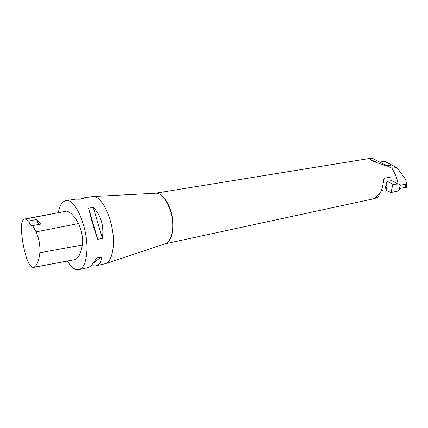 <?xml version="1.0" encoding="UTF-8"?>
<svg xmlns="http://www.w3.org/2000/svg" width="428" height="428" viewBox="0 0 428 428"><rect width="100%" height="100%" fill="white"/><g stroke="black" fill="none" stroke-linecap="round" stroke-linejoin="round"><path stroke-width="0.64" d="M406.156 184.468L404.765 187.469L399.709 188.534L399.335 189.224L400.239 185.287L406.156 184.072L406.381 183.446L405.701 179.578L398.013 168.969L397.419 169.076L396.617 167.482L391.92 168.332L379.893 162.105L384.59 161.313L396.617 167.482M400.239 185.287L398.056 183.676C396.997 178.128 394.953 173.014 391.92 168.332M385.842 185.902L386.645 187.865M381.407 190.492L384.825 189.786L386.987 181.515L391.545 180.616L398.013 184.077L392.861 184.329L391.01 192.541L386.035 190.198L387.131 186.025L385.97 185.394M392.861 184.329L387.463 181.419M387.688 165.342L390.245 165.352L388.528 166.348L388.164 166.155L388.704 165.866L387.688 165.342M398.056 183.676L398.013 184.077M391.01 192.541L398.211 190.947L399.335 189.224M398.211 190.947L394.429 191.915M388.073 165.336L388.897 165.764L389.78 165.31L388.03 165.518M388.897 165.764L388.314 166.235M389.78 165.31L388.849 165.952M388.068 165.363L387.731 165.363M406.199 184.297L406.595 184.57L405.894 184.596M405.765 187.764L403.957 187.641L405.765 187.764L406.327 184.623M370.916 158.242L373.189 158.681L387.779 166.23C373.553 161.977 367.936 159.312 370.916 158.242L155.3 193.253M379.652 193.231L378.368 196.848L375.854 198.116L373.895 198.581M164.871 243.874L373.259 198.849C373.869 198.763 375.201 197.864 377.255 196.152L380.995 191.45C382.434 187.79 383.349 183.655 383.739 179.043L384.365 178.262L392.182 176.764M80.849 198.961L82.674 198.036L93.004 196.522C102.971 195.569 115.287 225.026 113.243 246.341C112.382 255.864 109.862 261.61 105.689 263.578L95.99 265.841L90.832 265.804M58.331 212.518C59.663 205.408 62.178 201.449 65.875 200.652C75.328 197.741 88.564 229.055 86.825 251.825C86.044 262.423 83.407 268.361 78.929 269.645C75.135 270.255 71.299 267.409 67.415 261.107M102.383 238.391L97.734 239.311C93.657 227.691 90.629 217.317 88.644 208.195L93.288 207.419C101.029 215.461 104.063 225.786 102.383 238.391L93.288 207.419M78.929 269.645L87.89 267.644C90.196 267.072 93.085 263.873 96.568 258.052L101.158 257.062C101.511 262.016 99.788 264.943 95.99 265.841M82.674 198.036L84.065 198.458L79.48 199.175L75.43 199.164L65.875 200.652M24.503 219.029L66.591 211.132C70.577 212.042 74.542 216.183 78.49 223.555C81.759 230.483 83.032 237.636 82.31 245.009C81.085 252.959 78.725 257.811 75.221 259.571L33.496 267.398M36.648 219.478L40.676 224.117L32.587 225.588L36.096 231.869C39.034 238.658 40.285 245.619 39.841 252.75C38.964 260.716 37.001 265.542 33.962 267.227L33.411 267.414C30.891 267.372 28.542 264.033 26.365 257.41C23.636 248.427 21.999 239.322 21.454 230.098C21.207 223.598 22.197 219.917 24.417 219.045L25.311 219.072L28.756 221.062L36.648 219.478C37.38 222.062 38.274 223.689 39.333 224.363M32.587 225.588L32.041 225.898C30.827 225.888 29.73 224.272 28.756 221.062M88.644 208.195L97.734 239.311M101.158 257.062L93.192 263.134M372.258 160.505L374.489 161.672L375.977 161.618L372.258 160.505M373.96 161.051L375.538 161.479L373.928 161.126M406.156 184.072L406.038 184.564M164.668 243.933L165.459 243.666C169.178 241.986 171.516 237.54 172.484 230.339C174.742 214.284 164.791 192.514 155.92 193.231L155.669 193.215C162.116 192.563 169.9 203.348 172.265 216.814C174.704 230.269 171.066 242.692 164.732 243.906M39.841 252.75L82.31 245.009M33.962 267.227L75.221 259.571M25.311 219.072L66.591 211.132M36.096 231.869L78.49 223.555M93.004 196.522L155.091 193.274M384.365 178.262L383.151 182.975M375.228 197.779L375.099 198.282M406.151 184.511L406.306 183.842M406.595 184.57L406.29 187.646M164.78 243.896L105.689 263.578M383.52 179.904L383.739 179.043"/></g></svg>
